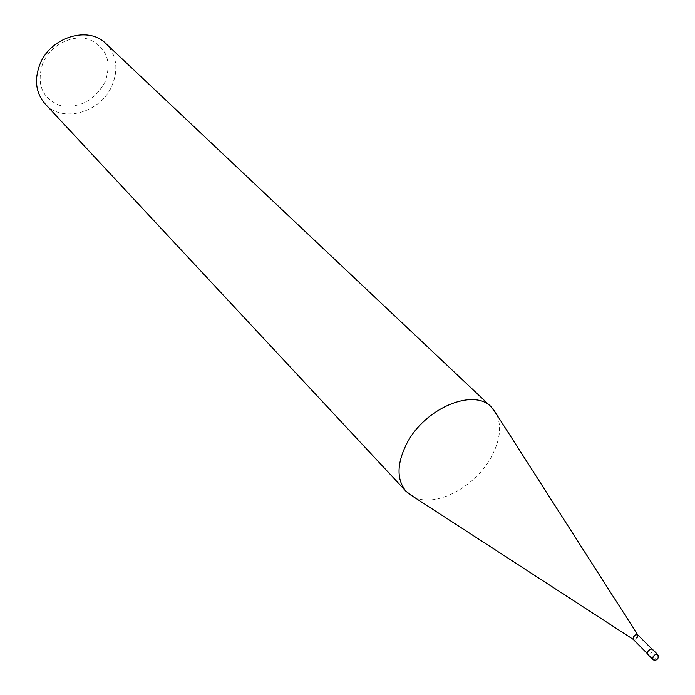 <?xml version="1.0" encoding="UTF-8"?>
<svg xmlns="http://www.w3.org/2000/svg" width="695" height="695" viewBox="0 0 695 695"><rect width="100%" height="100%" fill="white"/><g stroke="black" fill="none" stroke-linecap="round" stroke-linejoin="round"><path stroke-width="0.52" stroke-dasharray="3.48 2.61" d="M105.84 43.55C116.621 55.009 118.697 68.97 112.069 85.45C100.975 112.581 62.263 123.684 45.132 103.894M42.812 63.175C36.218 83.991 41.935 98.082 59.961 105.458C79.491 108.681 94.546 100.792 105.119 81.81C112.051 61.586 106.683 47.442 89.003 39.363C72.402 33.925 50.457 45.132 42.812 63.175M413.951 497.107C435.504 508.054 475.172 487.108 491.243 457.075C499.948 440.951 501.807 426.834 496.829 414.733M637.706 634.796L637.471 637.193L633.188 639.331M647.94 651.554L650.216 649.451L652.266 649.399L652.014 651.806L649.738 653.908L647.688 653.952L647.94 651.554M637.471 637.193L635.213 639.278L633.162 639.304M652.431 649.243L652.153 651.814L651.25 652.944L648.956 654.36L647.523 654.117M652.666 659.312L654.099 659.546L656.401 658.13L657.314 657.001L657.592 654.421M651.814 648.948L652.266 649.399M647.227 653.5L647.688 653.952"/><path stroke-width="1.04" d="M406.21 491.513L45.132 103.894C35.723 92.878 34.038 79.569 40.067 63.966C50.726 36.965 88.543 25.611 105.84 43.55L491.278 406.949C473.521 387.767 424.688 408.278 406.792 443.514C396.663 463.808 396.463 479.811 406.21 491.513L413.951 497.107M496.829 414.733L491.278 406.949M407.974 493.224L633.188 639.331L633.397 636.907L635.682 634.813L637.732 634.822L637.471 637.193M647.227 653.5L633.162 639.304L633.397 636.907L634.231 635.864L636.368 634.561L637.706 634.796L651.814 648.948M652.666 659.312L647.523 654.117L647.792 651.545L648.696 650.416L650.616 649.121L652.223 649.087L657.592 654.421L655.394 654.473L653.213 656.349L652.666 659.312L653.604 659.963L655.88 660.128L657.8 658.817L658.504 656.349L657.592 654.421M637.723 634.822L492.981 408.73"/></g></svg>
